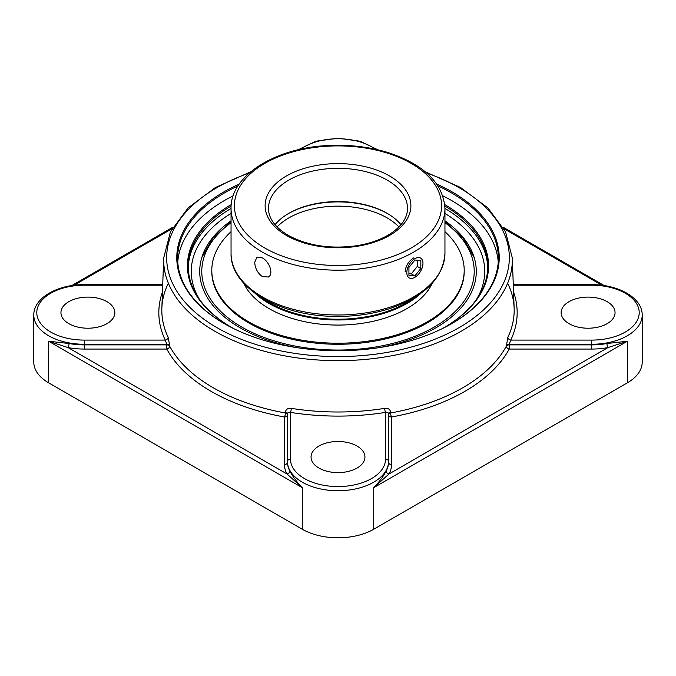 <?xml version="1.0" encoding="UTF-8"?>
<svg xmlns="http://www.w3.org/2000/svg" width="676" height="676" viewBox="0 0 676 676"><rect width="100%" height="100%" fill="white"/><g stroke="black" fill="none" stroke-linecap="round" stroke-linejoin="round"><path stroke-width="1.01" d="M438.04 185.968A160.373 92.595 180 0 1 451.399 192.863A160.373 92.595 180 0 1 498.373 258.333A160.373 92.595 180 0 1 451.703 323.635M224.297 323.635A160.373 92.595 180 0 1 177.627 258.333A160.373 92.595 180 0 1 237.96 185.968M239.22 184.092A161.218 93.077 0 0 0 224.001 323.466A161.218 93.077 0 0 0 451.999 323.466A161.218 93.077 0 0 0 436.78 184.092M498.237 262.119A160.373 92.595 0 0 0 451.399 200.426A160.373 92.595 0 0 0 442.822 195.82M233.178 195.82A160.373 92.595 0 0 0 177.763 262.119M444.876 206.045A149.734 86.444 180 0 1 487.734 266.589A149.734 86.444 180 0 1 444.174 327.539M231.826 327.539A149.734 86.444 180 0 1 188.266 266.589A149.734 86.444 180 0 1 231.124 206.045M441.918 328.815A150.571 86.934 0 0 0 444.47 327.37L444.47 327.37A150.571 86.934 0 0 0 444.757 204.591M231.243 204.591A150.571 86.934 0 0 0 231.53 327.37A150.571 86.934 0 0 0 234.082 328.815M386.157 471.003C383.512 476.225 379.371 481.785 373.727 487.683L389.004 473.977A2.991 2.332 28.8 0 1 386.157 471.003A50.531 29.169 180 0 0 388.531 462.173L388.531 413.932C388.328 412.445 387.323 411.938 385.531 412.394A2.991 0.651 81 0 1 384.737 408.355A176.183 101.713 180 0 1 291.263 408.355C287.739 408.025 285.779 409.36 285.373 412.352L285.373 412.977A2.991 0.727 -79.8 0 1 284.478 416.999L284.478 464.615A53.522 30.902 0 0 0 286.996 473.977A2.991 2.332 151.2 0 0 289.843 471.003A50.531 29.169 180 0 1 287.469 462.173L287.469 461.556A2.991 2.442 0 0 1 290.469 459.114L290.469 412.394C288.677 411.929 287.68 412.445 287.469 413.932A2.991 1.648 0 0 0 285.373 412.352M606.98 343.509A50.531 29.169 180 0 1 591.669 344.887L509.205 344.887A2.991 1.732 -2.2 0 0 506.349 346.171A2.991 2.332 -151.6 0 0 509.205 349.061L591.669 349.061A53.522 30.902 0 0 0 607.885 347.608L627.404 341.228L606.98 343.509A2.991 0.744 -100.4 0 0 607.885 347.608L389.004 473.977A53.522 30.902 0 0 0 391.522 464.615A2.991 2.442 0 0 1 388.531 462.173M84.331 349.061L166.795 349.061L166.795 344.887L84.331 344.887L84.331 349.061A53.522 30.902 0 0 1 68.115 347.608A2.991 0.744 100.4 0 0 69.02 343.509L48.596 341.228L68.115 347.608L286.996 473.977L302.273 487.683C296.629 481.785 292.488 476.225 289.843 471.003M287.469 414.557A2.991 1.648 0 0 0 286.599 413.391A2.991 1.648 0 0 0 285.373 412.977A176.377 101.831 180 0 1 169.651 346.171A2.991 2.332 151.6 0 1 166.795 349.061A179.377 103.563 0 0 0 284.478 416.999A2.991 2.442 0 0 0 287.469 414.557L287.469 461.556A50.531 29.169 0 0 0 338 490.734A50.531 29.169 0 0 0 388.531 461.556A2.991 2.442 0 0 0 385.531 459.114A47.531 27.446 180 0 1 338 486.559A47.531 27.446 180 0 1 290.469 459.114M69.02 343.509A50.531 29.169 180 0 0 84.331 344.887L84.331 344.27L166.82 344.27L166.795 344.887A2.991 1.732 2.2 0 1 168.916 345.444A2.991 1.732 2.2 0 1 169.651 346.171L169.676 345.563A2.991 1.732 2.2 0 0 166.82 344.27L165.248 340.096L84.331 340.096A47.531 27.446 180 0 1 36.791 312.658A47.531 27.446 180 0 1 84.331 285.213L84.331 284.664C57.823 284.359 33.454 297.854 33.8 315.1L33.8 362.167A50.531 29.169 0 0 0 48.596 382.793L48.596 341.228L302.273 487.683L302.273 529.249A50.531 29.169 0 0 0 373.727 529.249L373.727 487.683L627.404 341.228L627.404 382.793L373.727 529.249M378.552 347.734A138.284 79.836 0 0 0 435.783 327.86A138.284 79.836 0 0 0 473.783 256.28A138.284 79.836 0 0 0 444.952 220.798M231.048 220.798A138.284 79.836 0 0 0 202.217 256.28A138.284 79.836 0 0 0 297.448 347.734M169.676 345.563L168.138 337.273A176.183 101.713 180 0 1 161.86 308.129L163.71 257.886A174.332 100.648 0 0 0 269.58 352.593A174.332 100.648 0 0 0 461.269 331.189A174.332 100.648 0 0 0 512.29 257.886L505.555 231.843L487.861 207.878L460.517 187.48L425.322 171.822M391.522 464.615L391.522 416.999A2.991 0.727 79.8 0 1 390.627 412.977L390.627 412.352C390.229 409.36 388.269 408.034 384.737 408.355M512.29 257.886L514.14 308.129A176.183 101.713 180 0 1 507.862 337.273L506.349 346.171A176.377 101.831 180 0 1 390.627 412.977A2.991 1.648 0 0 0 388.531 414.557L388.531 413.932A2.991 1.648 0 0 1 390.627 412.352M162.46 291.947A179.174 103.445 0 0 0 165.248 340.096A2.991 2.358 154.5 0 0 168.138 337.273M507.862 337.273A2.991 2.358 -154.5 0 0 510.752 340.096L509.18 344.27A2.991 1.732 -2.2 0 0 506.324 345.563M291.263 408.355A2.991 0.651 -81 0 1 290.469 412.394A179.174 103.445 0 0 0 385.531 412.394L385.531 459.114M318.945 446.05A26.947 15.556 180 0 1 348.309 442.679A26.947 15.556 180 0 1 364.947 457.052A26.947 15.556 180 0 1 357.055 468.054A26.947 15.556 180 0 1 327.691 471.425A26.947 15.556 180 0 1 311.053 457.052A26.947 15.556 180 0 1 318.945 446.05M569.048 323.66A26.947 15.556 180 0 1 561.148 312.658A26.947 15.556 180 0 1 577.786 298.285A26.947 15.556 180 0 1 607.158 301.657A26.947 15.556 180 0 1 615.05 312.658A26.947 15.556 180 0 1 598.412 327.032A26.947 15.556 180 0 1 569.048 323.66M106.952 301.657A26.947 15.556 180 0 1 114.852 312.658A26.947 15.556 180 0 1 98.214 327.032A26.947 15.556 180 0 1 68.842 323.66A26.947 15.556 180 0 1 60.95 312.658A26.947 15.556 180 0 1 77.588 298.285A26.947 15.556 180 0 1 106.952 301.657M302.273 529.249L48.596 382.793M627.404 382.793A50.531 29.169 0 0 0 642.2 362.167L642.2 315.1C642.546 297.854 618.177 284.359 591.669 284.664L591.669 285.213A47.531 27.446 180 0 1 639.209 312.658A47.531 27.446 180 0 1 591.669 340.096L510.752 340.096A179.174 103.445 0 0 0 513.54 291.947M400.961 224.694A69.518 40.137 0 0 0 387.154 213.337L387.154 213.337A69.518 40.137 0 0 0 288.846 213.337A69.518 40.137 0 0 0 275.039 224.694M288.382 213.608A70.845 40.898 180 0 1 387.618 213.608M254.734 262.33L256.88 257.226L262.373 257.919C269.378 261.435 274 274.329 268.304 277.016L262.373 276.569C257.615 273.104 255.063 268.355 254.734 262.33M405.118 271.659C405.744 265.803 408.574 261.223 413.627 257.919M262.449 298.091A96.254 55.576 0 0 0 406.065 302.949A96.254 55.576 0 0 0 413.551 298.091M254.996 293.232A97.538 56.311 0 0 0 406.969 303.473A97.538 56.311 0 0 0 421.004 293.232M231.048 231.674A126.201 72.864 0 0 0 211.799 270.349L211.799 271.397A126.201 72.864 0 0 0 289.708 338.718A126.201 72.864 0 0 0 427.24 322.925A126.201 72.864 0 0 0 464.201 271.397L464.201 270.349A126.201 72.864 0 0 0 444.952 231.674M211.799 270.349A126.201 72.864 0 0 0 289.708 337.67A126.201 72.864 0 0 0 427.24 321.877A126.201 72.864 0 0 0 464.201 270.349M243.749 283.261A97.538 56.311 0 0 0 312.692 323.145A97.538 56.311 0 0 0 406.969 308.577A97.538 56.311 0 0 0 432.251 283.261M414.887 258.646A11.424 6.591 -60 0 1 420.599 258.08A11.424 6.591 -60 0 1 422.348 267.231A11.424 6.591 -60 0 1 414.887 277.295A11.424 6.591 -60 0 1 409.174 277.861A11.424 6.591 -60 0 1 407.425 268.71A11.424 6.591 -60 0 1 414.887 258.646M408.929 267.442L414.887 260.032L420.835 260.564L420.835 268.507L414.887 275.909L408.929 275.377L408.929 267.442M408.929 273.636L411.312 273.848L417.269 266.437L417.269 260.243M414.887 275.909L411.312 273.848M420.835 268.507L417.269 266.437M426.725 173.022A171.341 98.924 180 0 1 459.156 327.598A171.341 98.924 180 0 1 203.155 318.675A171.341 98.924 180 0 1 249.275 173.022M487.717 267.772A149.734 86.444 0 0 0 444.952 208.461C443.186 183.466 424.613 164.961 389.241 152.937C371.048 147.199 351.647 144.689 331.02 145.416C277.042 146.844 230.161 175.059 231.048 208.453A149.734 86.444 0 0 0 188.283 267.772M591.669 349.061L591.669 344.27L509.18 344.27L509.205 349.061A179.377 103.563 0 0 1 391.522 416.999A2.991 2.442 0 0 1 388.531 414.557M503.907 228.674L601.97 285.289M74.03 285.289L172.093 228.674M287.469 462.173A2.991 2.442 0 0 1 284.478 464.615M33.8 315.1A50.531 29.169 0 0 0 84.331 344.27L84.331 340.096M199.69 299.705A146.734 84.72 180 0 1 231.048 213.405M444.952 213.405A146.734 84.72 180 0 1 476.31 299.705M513.295 285.213L591.669 285.213M642.2 315.1A50.531 29.169 0 0 1 591.669 344.27L591.669 340.096M84.331 285.213L162.705 285.213M300.659 149.219A47.531 27.446 180 0 1 375.341 149.219M277.092 226.942A69.518 40.137 180 0 1 288.846 217.909A69.518 40.137 180 0 1 398.908 226.942M444.952 222.7A136.214 78.644 180 0 1 434.322 327.007A136.214 78.644 180 0 1 247.5 330.184A136.214 78.644 180 0 1 231.048 222.7M268.482 208.453A69.518 40.137 180 0 1 338 168.316A69.518 40.137 180 0 1 407.518 208.453C407.51 217.173 402.347 225.235 392.021 232.654C382.515 239.143 370.516 243.537 356.024 245.819C330.006 249.207 307.377 245.701 288.145 235.29C275.098 227.364 268.541 218.416 268.482 208.453M286.463 235.451A72.89 42.081 0 0 0 408.405 216.59A72.89 42.081 0 0 0 319.14 165.054A72.89 42.081 0 0 0 286.463 235.451M264.755 247.982A103.58 59.801 180 0 1 264.755 163.415A103.58 59.801 180 0 1 411.245 163.415A103.58 59.801 180 0 1 411.245 247.982A103.58 59.801 180 0 1 264.755 247.982M444.952 253.246A106.952 61.744 180 0 1 378.932 310.292A106.952 61.744 180 0 1 262.373 296.908A106.952 61.744 180 0 1 231.048 253.246C230.161 286.632 277.042 314.855 331.02 316.284C351.647 317.01 371.048 314.501 389.241 308.763C424.613 296.739 443.186 278.233 444.952 253.246L444.952 208.453A106.952 61.744 0 0 1 378.932 265.499A106.952 61.744 0 0 1 262.373 252.114A106.952 61.744 0 0 1 231.048 208.453L231.048 253.246M503.054 227.17L604.276 285.61M71.724 285.61L172.946 227.17M250.678 171.822L215.475 187.48L188.139 207.878L170.445 231.843L163.71 257.886M513.278 284.664L591.669 284.664M514.14 308.129C513.836 299.992 511.808 291.973 508.048 284.055M167.952 284.055C164.192 291.973 162.164 299.992 161.86 308.129M84.331 284.664L162.722 284.664M377.816 149.776L360.131 141.233L338 138.208L315.869 141.233L298.184 149.776M231.048 221.584L212.686 238.391L201.828 257.497M474.172 257.497L463.313 238.391L444.952 221.584"/></g></svg>
